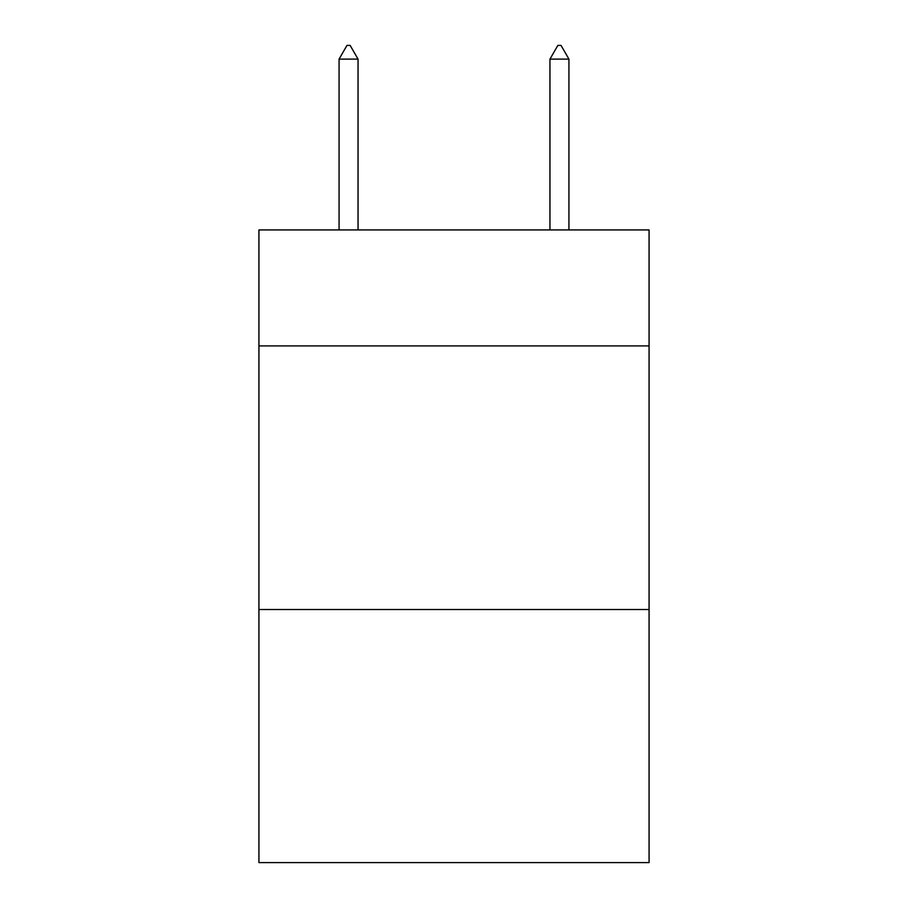 <?xml version="1.0" encoding="UTF-8"?>
<svg xmlns="http://www.w3.org/2000/svg" width="908" height="908" viewBox="0 0 908 908"><rect width="100%" height="100%" fill="white"/><g stroke="black" fill="none" stroke-linecap="round" stroke-linejoin="round"><path stroke-width="1.36" d="M649.072 345.914L649.072 229.928L258.928 229.928L258.928 345.914L649.072 345.914L649.072 862.6L258.928 862.6L258.928 345.914M649.072 609.529L258.928 609.529M358.047 59.111L350.136 45.4L346.969 45.4L339.07 59.111L358.047 59.111L358.047 229.928M339.07 59.111L339.07 229.928M557.864 45.4L561.03 45.4L568.93 59.111L549.953 59.111L557.864 45.4M568.93 229.928L568.93 59.111M549.953 229.928L549.953 59.111"/></g></svg>
